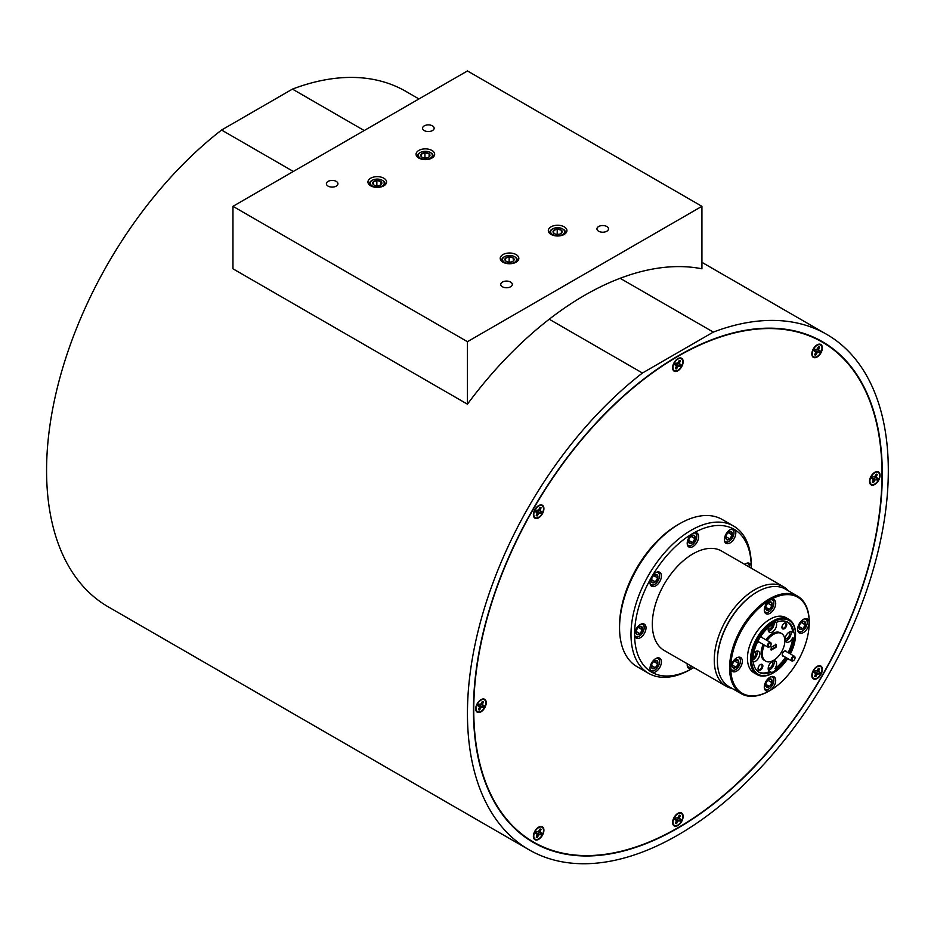 <?xml version="1.0" encoding="UTF-8"?>
<svg xmlns="http://www.w3.org/2000/svg" width="934" height="934" viewBox="0 0 934 934"><rect width="100%" height="100%" fill="white"/><g stroke="black" fill="none" stroke-linecap="round" stroke-linejoin="round"><path stroke-width="1.4" d="M794.449 659.661A2.125 1.226 120 0 0 795.021 657.968A2.125 1.226 120 0 0 794.169 656.906A2.125 1.226 120 0 0 792.581 658.026A2.125 1.226 120 0 0 792.102 660.233A2.125 1.226 120 0 0 793.515 660.571A2.125 1.226 120 0 0 794.449 659.661M793.34 660.665A2.662 1.529 -60 0 1 793.141 660.793A2.662 1.529 -60 0 1 791.81 660.922A2.662 1.529 -60 0 1 791.974 657.594A2.662 1.529 -60 0 1 794.472 656.322A2.662 1.529 -60 0 1 795.021 657.536A2.662 1.529 -60 0 1 795.009 657.769M770.538 645.849A2.125 1.226 120 0 0 771.11 644.168A2.125 1.226 120 0 0 770.258 643.094A2.125 1.226 120 0 0 768.67 644.215A2.125 1.226 120 0 0 768.192 646.421A2.125 1.226 120 0 0 769.604 646.772A2.125 1.226 120 0 0 770.538 645.849M769.429 646.865A2.662 1.529 -60 0 1 769.231 646.982A2.662 1.529 -60 0 1 767.9 647.122A2.662 1.529 -60 0 1 768.063 643.795A2.662 1.529 -60 0 1 770.562 642.51A2.662 1.529 -60 0 1 771.11 643.736A2.662 1.529 -60 0 1 771.099 643.97M514.739 256.792A7.776 4.495 180 0 1 515.031 256.955A7.776 4.495 180 0 1 517.284 259.734A7.776 4.495 180 0 1 517.308 260.131A7.776 4.495 180 0 1 516.794 261.742M502.27 261.742A7.776 4.495 180 0 1 501.78 260.528A7.776 4.495 180 0 1 501.745 260.131A7.776 4.495 180 0 1 504.033 256.955A7.776 4.495 180 0 1 504.313 256.792M502.55 259.85A7.005 4.04 0 0 0 510.151 263.516A7.005 4.04 0 0 0 516.502 259.138A7.005 4.04 0 0 0 514.482 256.64A7.005 4.04 0 0 0 504.582 256.64A7.005 4.04 0 0 0 502.55 259.85M510.478 262.092L509.123 261.73L509.123 256.85A4.6 2.662 0 0 0 505.352 258.379A4.6 2.662 0 0 0 504.944 259.734A4.6 2.662 0 0 0 505.761 261.018A4.6 2.662 0 0 0 506.275 261.368A4.6 2.662 0 0 0 509.941 262.139A4.6 2.662 0 0 0 512.789 261.368A4.6 2.662 0 0 0 513.7 260.609L513.291 257.971L509.123 256.85L505.352 258.379L505.761 261.018M562.84 229.028A7.776 4.495 180 0 1 563.132 229.18A7.776 4.495 180 0 1 565.374 231.959A7.776 4.495 180 0 1 565.409 232.356A7.776 4.495 180 0 1 564.895 233.967M550.371 233.967A7.776 4.495 180 0 1 549.881 232.753A7.776 4.495 180 0 1 549.846 232.356A7.776 4.495 180 0 1 552.122 229.18A7.776 4.495 180 0 1 552.414 229.028M550.651 232.087A7.005 4.04 0 0 0 558.252 235.753A7.005 4.04 0 0 0 564.603 231.363A7.005 4.04 0 0 0 562.583 228.865A7.005 4.04 0 0 0 552.683 228.865A7.005 4.04 0 0 0 550.651 232.087M558.579 234.329L557.224 233.955L557.224 229.075A4.6 2.662 0 0 0 553.453 230.605A4.6 2.662 0 0 0 553.045 231.959A4.6 2.662 0 0 0 553.862 233.255A4.6 2.662 0 0 0 554.376 233.605A4.6 2.662 0 0 0 558.042 234.376A4.6 2.662 0 0 0 560.879 233.605A4.6 2.662 0 0 0 561.801 232.846L561.392 230.196L557.224 229.075L553.453 230.605L553.862 233.255M430.562 152.662A7.776 4.495 180 0 1 430.854 152.814A7.776 4.495 180 0 1 433.107 155.593A7.776 4.495 180 0 1 433.131 155.99A7.776 4.495 180 0 1 432.617 157.601M418.093 157.601A7.776 4.495 180 0 1 417.603 156.387A7.776 4.495 180 0 1 417.58 155.99A7.776 4.495 180 0 1 419.856 152.814A7.776 4.495 180 0 1 420.148 152.662M418.385 155.721A7.005 4.04 0 0 0 425.974 159.387A7.005 4.04 0 0 0 432.325 154.997A7.005 4.04 0 0 0 430.305 152.499A7.005 4.04 0 0 0 420.405 152.499A7.005 4.04 0 0 0 418.385 155.721M426.313 157.963L424.947 157.589L424.947 152.709A4.6 2.662 0 0 0 421.187 154.238A4.6 2.662 0 0 0 420.767 155.593A4.6 2.662 0 0 0 421.596 156.889A4.6 2.662 0 0 0 422.098 157.239A4.6 2.662 0 0 0 425.764 158.009A4.6 2.662 0 0 0 428.613 157.239A4.6 2.662 0 0 0 429.535 156.48L429.126 153.83L424.947 152.709L421.187 154.238L421.596 156.889M382.473 180.425A7.776 4.495 180 0 1 382.753 180.589A7.776 4.495 180 0 1 385.006 183.368A7.776 4.495 180 0 1 385.041 183.764A7.776 4.495 180 0 1 384.516 185.376M369.992 185.376A7.776 4.495 180 0 1 369.502 184.161A7.776 4.495 180 0 1 369.479 183.764A7.776 4.495 180 0 1 371.755 180.589A7.776 4.495 180 0 1 372.047 180.425M370.284 183.484A7.005 4.04 0 0 0 377.873 187.15A7.005 4.04 0 0 0 384.236 182.772A7.005 4.04 0 0 0 382.204 180.274A7.005 4.04 0 0 0 372.304 180.274A7.005 4.04 0 0 0 370.284 183.484M378.212 185.726L376.846 185.364L376.846 180.484A4.6 2.662 0 0 0 373.086 182.013A4.6 2.662 0 0 0 372.678 183.368A4.6 2.662 0 0 0 373.495 184.652A4.6 2.662 0 0 0 373.997 185.002A4.6 2.662 0 0 0 377.663 185.773A4.6 2.662 0 0 0 380.512 185.002A4.6 2.662 0 0 0 381.434 184.243L381.025 181.605L376.846 180.484L373.086 182.013L373.495 184.652M749.383 567.09A7.005 4.04 120 0 0 749.383 566.891A7.005 4.04 120 0 0 749.243 565.63A7.005 4.04 120 0 0 746.336 563.377M748.204 563.004A7.776 4.495 -60 0 1 749.231 564.848A7.776 4.495 -60 0 1 749.383 566.261A7.776 4.495 -60 0 1 749.383 566.588M634.653 635.342A7.005 4.04 120 0 0 639.218 636.217A7.005 4.04 120 0 0 644.168 627.648A7.005 4.04 120 0 0 644.028 626.375A7.005 4.04 120 0 0 641.121 624.122M642.989 623.76A7.776 4.495 -60 0 1 644.016 625.605A7.776 4.495 -60 0 1 644.168 627.006A7.776 4.495 -60 0 1 644.168 627.344M638.949 636.369A7.776 4.495 -60 0 1 638.669 636.533A7.776 4.495 -60 0 1 635.26 637.14M636.054 633.217A4.6 2.662 120 0 0 636.86 634.455A4.6 2.662 120 0 0 639.988 633.707A4.6 2.662 120 0 0 642.335 629.761A4.6 2.662 120 0 0 641.576 626.551A4.6 2.662 120 0 0 639.218 626.749A4.6 2.662 120 0 0 638.447 627.298A4.6 2.662 120 0 0 636.101 631.244A4.6 2.662 120 0 0 635.961 632.376A4.6 2.662 120 0 0 636.054 633.217M636.042 632.598L636.86 634.455L639.988 633.707L642.335 629.761L641.576 626.551L638.447 627.298M687.261 544.218A7.005 4.04 120 0 0 691.825 545.094A7.005 4.04 120 0 0 696.776 536.525A7.005 4.04 120 0 0 696.636 535.252A7.005 4.04 120 0 0 693.729 532.999M695.596 532.637A7.776 4.495 -60 0 1 696.624 534.481A7.776 4.495 -60 0 1 696.776 535.882A7.776 4.495 -60 0 1 696.776 536.221M691.557 545.246A7.776 4.495 -60 0 1 691.277 545.421A7.776 4.495 -60 0 1 687.868 546.016M688.662 542.094A4.6 2.662 120 0 0 689.467 543.331A4.6 2.662 120 0 0 692.596 542.596A4.6 2.662 120 0 0 694.954 538.638A4.6 2.662 120 0 0 694.184 535.427A4.6 2.662 120 0 0 691.825 535.626A4.6 2.662 120 0 0 691.055 536.174A4.6 2.662 120 0 0 688.708 540.121A4.6 2.662 120 0 0 688.568 541.265A4.6 2.662 120 0 0 688.662 542.094M688.65 541.475L689.467 543.331L692.596 542.596L694.954 538.638L694.184 535.427L691.055 536.174M650.052 583.493A7.005 4.04 120 0 0 654.629 584.369A7.005 4.04 120 0 0 659.579 575.788A7.005 4.04 120 0 0 659.439 574.527A7.005 4.04 120 0 0 656.532 572.273M658.4 571.9A7.776 4.495 -60 0 1 659.427 573.745A7.776 4.495 -60 0 1 659.579 575.157A7.776 4.495 -60 0 1 659.567 575.484M654.36 584.509A7.776 4.495 -60 0 1 654.08 584.684A7.776 4.495 -60 0 1 650.671 585.291M651.465 581.368A4.6 2.662 120 0 0 652.271 582.606A4.6 2.662 120 0 0 655.399 581.859A4.6 2.662 120 0 0 657.746 577.913A4.6 2.662 120 0 0 656.987 574.702A4.6 2.662 120 0 0 654.629 574.889A4.6 2.662 120 0 0 653.858 575.437A4.6 2.662 120 0 0 651.5 579.395A4.6 2.662 120 0 0 651.372 580.528A4.6 2.662 120 0 0 651.465 581.368M651.453 580.75L652.271 582.606L655.399 581.859L657.746 577.913L656.987 574.702L653.858 575.437M724.457 540.541A7.005 4.04 120 0 0 729.022 541.416A7.005 4.04 120 0 0 733.984 532.835A7.005 4.04 120 0 0 733.844 531.574A7.005 4.04 120 0 0 730.937 529.321M732.793 528.948A7.776 4.495 -60 0 1 733.82 530.792A7.776 4.495 -60 0 1 733.984 532.205A7.776 4.495 -60 0 1 733.972 532.532M728.754 541.557A7.776 4.495 -60 0 1 728.473 541.732A7.776 4.495 -60 0 1 725.064 542.339M725.87 538.404A4.6 2.662 120 0 0 726.675 539.654A4.6 2.662 120 0 0 729.793 538.906A4.6 2.662 120 0 0 732.151 534.948A4.6 2.662 120 0 0 731.38 531.738A4.6 2.662 120 0 0 729.022 531.936A4.6 2.662 120 0 0 728.263 532.485A4.6 2.662 120 0 0 725.905 536.443A4.6 2.662 120 0 0 725.776 537.575A4.6 2.662 120 0 0 725.87 538.404M725.846 537.797L726.675 539.654L729.793 538.906L732.151 534.948L731.38 531.738L728.263 532.485M650.052 669.398A7.005 4.04 120 0 0 654.629 670.273A7.005 4.04 120 0 0 659.579 661.704A7.005 4.04 120 0 0 659.439 660.431A7.005 4.04 120 0 0 656.532 658.19M658.4 657.816A7.776 4.495 -60 0 1 659.427 659.661A7.776 4.495 -60 0 1 659.579 661.062A7.776 4.495 -60 0 1 659.567 661.4M654.36 670.425A7.776 4.495 -60 0 1 654.08 670.6A7.776 4.495 -60 0 1 650.671 671.196M651.465 667.273A4.6 2.662 120 0 0 652.271 668.51A4.6 2.662 120 0 0 655.399 667.775A4.6 2.662 120 0 0 657.746 663.817A4.6 2.662 120 0 0 656.987 660.607A4.6 2.662 120 0 0 654.629 660.805A4.6 2.662 120 0 0 653.858 661.354A4.6 2.662 120 0 0 651.5 665.3A4.6 2.662 120 0 0 651.372 666.444A4.6 2.662 120 0 0 651.465 667.273M651.453 666.654L652.271 668.51L655.399 667.775L657.746 663.817L656.987 660.607L653.858 661.354M687.261 665.72A7.005 4.04 120 0 0 691.825 666.596A7.005 4.04 120 0 0 691.989 666.491M691.557 666.736A7.776 4.495 -60 0 1 691.277 666.911A7.776 4.495 -60 0 1 687.868 667.518M764.339 610.941A7.005 4.04 120 0 0 768.904 611.817A7.005 4.04 120 0 0 773.854 603.236A7.005 4.04 120 0 0 773.772 602.255A7.005 4.04 120 0 0 770.807 599.721M772.675 599.348A7.776 4.495 -60 0 1 773.772 601.508A7.776 4.495 -60 0 1 773.854 602.605A7.776 4.495 -60 0 1 773.854 602.932M768.635 611.957A7.776 4.495 -60 0 1 768.355 612.132A7.776 4.495 -60 0 1 764.946 612.739M765.705 608.629A4.6 2.662 120 0 0 766.429 609.96A4.6 2.662 120 0 0 769.499 609.458A4.6 2.662 120 0 0 771.974 605.594A4.6 2.662 120 0 0 771.379 602.232A4.6 2.662 120 0 0 768.904 602.337A4.6 2.662 120 0 0 768.32 602.745A4.6 2.662 120 0 0 765.845 606.61A4.6 2.662 120 0 0 765.646 607.976A4.6 2.662 120 0 0 765.705 608.629M765.693 608.034L766.429 609.96L769.499 609.458L771.974 605.594L771.379 602.232L768.32 602.745M797.706 630.205A7.005 4.04 120 0 0 802.271 631.08A7.005 4.04 120 0 0 807.221 622.511A7.005 4.04 120 0 0 807.139 621.519A7.005 4.04 120 0 0 804.186 618.985M806.042 618.623A7.776 4.495 -60 0 1 807.139 620.771A7.776 4.495 -60 0 1 807.221 621.869A7.776 4.495 -60 0 1 807.221 622.196M802.002 631.232A7.776 4.495 -60 0 1 801.722 631.396A7.776 4.495 -60 0 1 798.313 632.003M799.072 627.893A4.6 2.662 120 0 0 799.796 629.236A4.6 2.662 120 0 0 802.866 628.722A4.6 2.662 120 0 0 805.341 624.858A4.6 2.662 120 0 0 804.758 621.495A4.6 2.662 120 0 0 802.271 621.612A4.6 2.662 120 0 0 801.687 622.009A4.6 2.662 120 0 0 799.212 625.873A4.6 2.662 120 0 0 799.025 627.239A4.6 2.662 120 0 0 799.072 627.893M799.072 627.298L799.796 629.236L802.866 628.722L805.341 624.858L804.758 621.495L801.687 622.009M730.972 668.732A7.005 4.04 120 0 0 735.537 669.608A7.005 4.04 120 0 0 740.487 661.038A7.005 4.04 120 0 0 740.405 660.046A7.005 4.04 120 0 0 737.44 657.524M739.308 657.151A7.776 4.495 -60 0 1 740.393 659.311A7.776 4.495 -60 0 1 740.487 660.396A7.776 4.495 -60 0 1 740.487 660.735M735.268 669.76A7.776 4.495 -60 0 1 734.988 669.935A7.776 4.495 -60 0 1 731.579 670.53M732.338 666.421A4.6 2.662 120 0 0 733.062 667.763A4.6 2.662 120 0 0 736.12 667.25A4.6 2.662 120 0 0 738.607 663.385A4.6 2.662 120 0 0 738.012 660.034A4.6 2.662 120 0 0 735.537 660.14A4.6 2.662 120 0 0 734.953 660.536A4.6 2.662 120 0 0 732.466 664.401A4.6 2.662 120 0 0 732.279 665.779A4.6 2.662 120 0 0 732.338 666.421M732.326 665.837L733.062 667.763L736.12 667.25L738.607 663.385L738.012 660.034L734.953 660.536M764.339 687.996A7.005 4.04 120 0 0 768.904 688.883A7.005 4.04 120 0 0 773.854 680.302A7.005 4.04 120 0 0 773.772 679.322A7.005 4.04 120 0 0 770.807 676.788M772.675 676.414A7.776 4.495 -60 0 1 773.772 678.574A7.776 4.495 -60 0 1 773.854 679.672A7.776 4.495 -60 0 1 773.854 679.999M768.635 689.023A7.776 4.495 -60 0 1 768.355 689.199A7.776 4.495 -60 0 1 764.946 689.794M765.705 685.684A4.6 2.662 120 0 0 766.429 687.027A4.6 2.662 120 0 0 769.499 686.513A4.6 2.662 120 0 0 771.974 682.649A4.6 2.662 120 0 0 771.379 679.298A4.6 2.662 120 0 0 768.904 679.403A4.6 2.662 120 0 0 768.32 679.8A4.6 2.662 120 0 0 765.845 683.676A4.6 2.662 120 0 0 765.646 685.042A4.6 2.662 120 0 0 765.705 685.684M765.693 685.101L766.429 687.027L769.499 686.513L771.974 682.649L771.379 679.298L768.32 679.8M809.218 622.604A55.48 32.036 120 0 0 769.99 599.955A55.48 32.036 120 0 0 730.762 667.903A55.48 32.036 120 0 0 769.99 690.553A55.48 32.036 120 0 0 809.218 622.604L809.218 621.916A56.332 32.527 -60 0 0 797.554 596.125L785.412 589.109A56.332 32.527 120 0 0 757.24 591.899A56.332 32.527 120 0 0 717.405 660.898A56.332 32.527 120 0 0 729.08 686.677L741.222 693.693A56.332 32.527 -60 0 1 729.559 667.903A56.332 32.527 -60 0 1 754.147 611.21A56.332 32.527 -60 0 1 797.554 596.125M769.686 690.728A56.332 32.527 -60 0 1 769.382 690.903A56.332 32.527 -60 0 1 741.222 693.693M756.937 592.074A55.48 32.036 -60 0 0 756.645 592.249A55.48 32.036 -60 0 0 717.405 660.198L717.405 660.898M790.386 653.963A31.032 17.921 120 0 0 795.546 634.665A31.032 17.921 120 0 0 773.597 621.997A31.032 17.921 120 0 0 751.648 660.011A31.032 17.921 120 0 0 773.597 672.678A31.032 17.921 120 0 0 787.724 658.563M773.294 672.854A31.884 18.411 -60 0 1 772.99 673.029A31.884 18.411 -60 0 1 757.054 674.605A31.884 18.411 -60 0 1 750.446 660.011A31.884 18.411 -60 0 1 764.362 627.917A31.884 18.411 -60 0 1 788.938 619.382A31.884 18.411 -60 0 1 795.546 633.976L795.546 634.665M786.346 651.628A2.977 1.716 120 0 0 784.35 651.115A2.977 1.716 120 0 0 782.248 654.757A2.977 1.716 120 0 0 783.696 656.24M762.436 637.829A2.977 1.716 120 0 0 760.439 637.315A2.977 1.716 120 0 0 759.926 637.677M758.396 640.339A2.977 1.716 120 0 0 758.326 640.957A2.977 1.716 120 0 0 759.774 642.429M762.844 665.965A3.397 1.961 120 0 0 760.439 664.576A3.397 1.961 120 0 0 758.034 668.744A3.397 1.961 120 0 0 760.439 670.133A3.397 1.961 120 0 0 762.844 665.965M758.034 668.499A2.849 1.646 120 0 0 758.618 669.596A2.849 1.646 120 0 0 760.813 668.837A2.849 1.646 120 0 0 762.062 665.965A2.849 1.646 120 0 0 761.467 664.658A2.849 1.646 120 0 0 760.229 664.704M786.755 624.542A3.397 1.961 120 0 0 784.35 623.153A3.397 1.961 120 0 0 781.945 627.321A3.397 1.961 120 0 0 784.35 628.71A3.397 1.961 120 0 0 786.755 624.542M781.956 627.076A2.849 1.646 120 0 0 782.54 628.173A2.849 1.646 120 0 0 784.735 627.414A2.849 1.646 120 0 0 785.973 624.542A2.849 1.646 120 0 0 785.389 623.247A2.849 1.646 120 0 0 784.151 623.282M768.203 668.114A3.783 2.183 120 0 0 771.075 666.969A3.783 2.183 120 0 0 772.663 663.233A3.783 2.183 120 0 0 771.986 661.576M752.594 658.342A3.783 2.183 120 0 0 755.758 653.473A3.783 2.183 120 0 0 755.069 651.804M768.203 629.061A3.783 2.183 120 0 0 771.075 627.917A3.783 2.183 120 0 0 772.663 624.181A3.783 2.183 120 0 0 772.616 623.643M785.12 638.821A3.783 2.183 120 0 0 787.992 637.677A3.783 2.183 120 0 0 789.569 633.952A3.783 2.183 120 0 0 788.891 632.283M788.121 652.656A28.907 16.695 120 0 0 792.686 637.829A5.954 3.432 120 0 1 786.323 642.032A5.954 3.432 120 0 1 785.097 639.311A5.954 3.432 120 0 1 787.689 633.322A5.954 3.432 120 0 1 792.277 631.723A5.954 3.432 120 0 1 792.686 632.026L793.888 632.727A28.907 16.695 120 0 0 788.051 622.301A28.907 16.695 120 0 0 776.107 622.464A5.954 3.432 120 0 0 771.087 625.36A28.907 16.695 120 0 0 753.306 656.147A5.954 3.432 120 0 0 752.477 659.532A5.954 3.432 120 0 0 753.306 661.949A28.907 16.695 120 0 0 759.144 672.375A28.907 16.695 120 0 0 771.087 672.211L769.885 671.523A28.907 16.695 120 0 1 758.548 672.001M753.166 661.797A5.954 3.432 120 0 0 757.486 659.532A5.954 3.432 120 0 0 759.692 653.975A5.954 3.432 120 0 0 758.455 651.255A5.954 3.432 120 0 0 753.785 652.936M752.512 660.163A5.954 3.432 120 0 0 757.287 652.586A5.954 3.432 120 0 0 757.007 650.998M768.542 627.379A5.954 3.432 120 0 0 768.18 629.551A5.954 3.432 120 0 0 769.418 632.271A5.954 3.432 120 0 0 774.006 630.672A5.954 3.432 120 0 0 776.598 624.683A5.954 3.432 120 0 0 775.909 622.418M768.472 631.139A5.954 3.432 120 0 0 774.193 623.305A5.954 3.432 120 0 0 774.158 622.674M789.323 653.345A28.907 16.695 120 0 0 793.888 638.529A5.954 3.432 120 0 0 794.717 635.143A5.954 3.432 120 0 0 793.888 632.727M785.377 640.899A5.954 3.432 120 0 0 791.11 633.065A5.954 3.432 120 0 0 790.818 631.466M771.087 672.211A5.954 3.432 120 0 0 776.107 669.316L774.905 668.616A5.954 3.432 120 0 0 776.598 663.735A5.954 3.432 120 0 0 775.372 661.015A5.954 3.432 120 0 0 770.784 662.615A5.954 3.432 120 0 0 768.18 668.604A5.954 3.432 120 0 0 769.418 671.324A5.954 3.432 120 0 0 769.885 671.523M768.472 670.192A5.954 3.432 120 0 0 774.193 662.346A5.954 3.432 120 0 0 773.912 660.758M763.206 644.402A15.948 9.2 120 0 0 761.117 653.158A15.948 9.2 120 0 0 764.421 660.455L765.623 661.144A15.948 9.2 120 0 0 777.905 656.871A15.948 9.2 120 0 0 784.864 640.829A15.948 9.2 120 0 0 781.571 633.532A15.948 9.2 120 0 0 767.059 640.502M764.409 645.102A15.948 9.2 120 0 0 762.319 653.847A15.948 9.2 120 0 0 765.623 661.144M775.699 680.489A8.079 4.658 120 0 0 774.029 676.788A8.079 4.658 120 0 0 767.806 678.96A8.079 4.658 120 0 0 764.281 687.085A8.079 4.658 120 0 0 765.95 690.786A8.079 4.658 120 0 0 772.173 688.615A8.079 4.658 120 0 0 775.699 680.489M775.699 603.422A8.079 4.658 120 0 0 774.029 599.733A8.079 4.658 120 0 0 767.806 601.893A8.079 4.658 120 0 0 764.281 610.019A8.079 4.658 120 0 0 765.95 613.72A8.079 4.658 120 0 0 772.173 611.56A8.079 4.658 120 0 0 775.699 603.422M809.066 622.698A8.079 4.658 120 0 0 807.396 618.997A8.079 4.658 120 0 0 801.174 621.157A8.079 4.658 120 0 0 797.648 629.283A8.079 4.658 120 0 0 799.317 632.983A8.079 4.658 120 0 0 805.54 630.824A8.079 4.658 120 0 0 809.066 622.698M742.332 661.225A8.079 4.658 120 0 0 740.662 657.524A8.079 4.658 120 0 0 734.439 659.684A8.079 4.658 120 0 0 730.913 667.822A8.079 4.658 120 0 0 732.583 671.511A8.079 4.658 120 0 0 738.806 669.351A8.079 4.658 120 0 0 742.332 661.225M757.054 674.605L754.042 672.865A31.884 18.411 -60 0 1 747.445 658.272A31.884 18.411 -60 0 1 761.362 626.189A31.884 18.411 -60 0 1 785.926 617.643L788.938 619.382M732.174 688.463A57.394 33.134 -60 0 1 726.138 686.21A57.394 33.134 -60 0 1 717.347 640.222A57.394 33.134 -60 0 1 754.835 589.646A57.394 33.134 -60 0 1 783.533 586.797A57.394 33.134 -60 0 1 788.494 590.895M751.169 568.117A8.079 4.658 120 0 0 751.228 567.078A82.472 47.622 120 0 0 734.147 529.321A8.079 4.658 120 0 0 730.108 529.73A8.079 4.658 120 0 0 724.831 536.84A8.079 4.658 120 0 0 726.068 543.319A8.079 4.658 120 0 0 730.108 542.923A8.079 4.658 120 0 0 735.385 535.801A8.079 4.658 120 0 0 734.147 529.321A82.472 47.622 120 0 0 692.911 533.407A8.079 4.658 120 0 0 687.634 540.529A8.079 4.658 120 0 0 688.872 546.997A8.079 4.658 120 0 0 692.911 546.6A8.079 4.658 120 0 0 698.188 539.478A8.079 4.658 120 0 0 696.951 533.01A8.079 4.658 120 0 0 692.911 533.407A82.472 47.622 120 0 0 651.675 576.943A82.472 47.622 120 0 0 634.583 634.419A82.472 47.622 120 0 0 651.675 672.176A82.472 47.622 120 0 0 692.911 668.102L691.102 669.141A85.029 49.093 -60 0 1 648.593 673.344A85.029 49.093 -60 0 1 635.564 605.22A85.029 49.093 -60 0 1 691.102 530.29A85.029 49.093 -60 0 1 733.622 526.076A85.029 49.093 -60 0 1 751.228 566.051M619.557 627.835L619.557 625.745A82.472 47.622 -60 0 1 677.874 524.733L679.683 523.694A85.029 49.093 120 0 0 619.557 627.835A85.029 49.093 120 0 0 637.163 666.759L648.593 673.344M640.304 637.724A8.079 4.658 120 0 0 645.581 630.602A8.079 4.658 120 0 0 644.343 624.134A8.079 4.658 120 0 0 640.304 624.531A8.079 4.658 120 0 0 634.583 634.419A8.079 4.658 120 0 0 636.264 638.12A8.079 4.658 120 0 0 640.304 637.724M751.228 568.152A82.472 47.622 120 0 0 751.228 567.078A8.079 4.658 120 0 0 749.558 563.389A8.079 4.658 120 0 0 745.519 563.786A8.079 4.658 120 0 0 744.655 564.358M687.261 663.77A8.079 4.658 120 0 0 688.872 668.499A8.079 4.658 120 0 0 692.911 668.102A8.079 4.658 120 0 0 693.775 667.53M655.715 585.875A8.079 4.658 120 0 0 660.992 578.753A8.079 4.658 120 0 0 659.743 572.285A8.079 4.658 120 0 0 655.715 572.682A8.079 4.658 120 0 0 651.675 576.943A8.079 4.658 120 0 0 651.675 586.272A8.079 4.658 120 0 0 655.715 585.875M655.715 671.779A8.079 4.658 120 0 0 660.992 664.658A8.079 4.658 120 0 0 659.743 658.19A8.079 4.658 120 0 0 655.715 658.587A8.079 4.658 120 0 0 650.438 665.709A8.079 4.658 120 0 0 651.675 672.176A8.079 4.658 120 0 0 655.715 671.779M783.533 586.797L721.608 551.048A57.394 33.134 120 0 0 692.911 553.897A57.394 33.134 120 0 0 655.411 604.473A57.394 33.134 120 0 0 664.214 650.461L726.138 686.21M819.982 666.257A6.888 3.981 -60 0 1 821.056 673.496A6.888 3.981 -60 0 1 814.25 678.656A6.888 3.981 -60 0 1 812.276 675.936A6.888 3.981 -60 0 1 817.717 666.537A6.888 3.981 -60 0 1 819.982 666.257M815.16 675.399L815.767 676.648L817.343 673.974L819.305 673.963A4.588 2.65 120 0 0 820.064 672.305L818.546 671.383L819.515 668.546A4.588 2.65 120 0 0 818.931 668.3A4.588 2.65 120 0 0 818.464 668.265L816.888 670.939L814.927 670.951A4.588 2.65 120 0 0 814.156 672.608L815.686 673.542L814.717 676.368A4.588 2.65 120 0 0 815.207 676.59A4.588 2.65 120 0 0 815.767 676.648M815.475 676.356A4.472 2.58 -60 0 1 814.938 676.298A4.472 2.58 -60 0 1 814.775 676.251M877.656 472.184A6.888 3.981 -60 0 1 878.731 479.422A6.888 3.981 -60 0 1 871.924 484.583A6.888 3.981 -60 0 1 869.951 481.874A6.888 3.981 -60 0 1 875.391 472.464A6.888 3.981 -60 0 1 877.656 472.184M872.835 481.337L873.442 482.574L875.018 479.901L876.979 479.889A4.588 2.65 120 0 0 877.738 478.243L876.209 477.309L877.189 474.472A4.588 2.65 120 0 0 876.606 474.227A4.588 2.65 120 0 0 876.139 474.203L874.563 476.865L872.601 476.877A4.588 2.65 120 0 0 871.831 478.535L873.36 479.469L872.391 482.294A4.588 2.65 120 0 0 872.881 482.516A4.588 2.65 120 0 0 873.442 482.574M873.15 482.283A4.472 2.58 -60 0 1 872.613 482.236A4.472 2.58 -60 0 1 872.449 482.178M819.982 344.704A6.888 3.981 -60 0 1 821.056 351.943A6.888 3.981 -60 0 1 814.25 357.115A6.888 3.981 -60 0 1 812.276 354.395A6.888 3.981 -60 0 1 817.717 344.985A6.888 3.981 -60 0 1 819.982 344.704M815.16 353.858L815.767 355.095L817.343 352.422L819.305 352.41A4.588 2.65 120 0 0 820.064 350.764L818.546 349.83L819.515 346.993A4.588 2.65 120 0 0 818.931 346.759A4.588 2.65 120 0 0 818.464 346.724L816.888 349.398L814.927 349.409A4.588 2.65 120 0 0 814.156 351.056L815.686 351.99L814.717 354.827A4.588 2.65 120 0 0 815.207 355.048A4.588 2.65 120 0 0 815.767 355.095M815.475 354.803A4.472 2.58 -60 0 1 814.938 354.757A4.472 2.58 -60 0 1 814.775 354.698M680.746 358.504A6.888 3.981 -60 0 1 681.82 365.743A6.888 3.981 -60 0 1 675.013 370.903A6.888 3.981 -60 0 1 673.052 368.183A6.888 3.981 -60 0 1 678.481 358.773A6.888 3.981 -60 0 1 680.746 358.504M675.936 367.646L676.531 368.895L678.107 366.221L680.069 366.21A4.588 2.65 120 0 0 680.839 364.552L679.31 363.618L680.279 360.793A4.588 2.65 120 0 0 679.695 360.547A4.588 2.65 120 0 0 679.228 360.512L677.652 363.186L675.691 363.198A4.588 2.65 120 0 0 674.932 364.855L676.461 365.778L675.48 368.615A4.588 2.65 120 0 0 675.971 368.837A4.588 2.65 120 0 0 676.531 368.895M676.239 368.603A4.472 2.58 -60 0 1 675.702 368.545A4.472 2.58 -60 0 1 675.539 368.486M541.51 505.481A6.888 3.981 -60 0 1 542.584 512.719A6.888 3.981 -60 0 1 535.777 517.88A6.888 3.981 -60 0 1 533.816 515.159A6.888 3.981 -60 0 1 539.245 505.749A6.888 3.981 -60 0 1 541.51 505.481M536.7 514.622L537.295 515.872L538.871 513.198L540.833 513.186A4.588 2.65 120 0 0 541.603 511.528L540.074 510.594L541.043 507.769A4.588 2.65 120 0 0 540.471 507.524A4.588 2.65 120 0 0 539.992 507.489L538.428 510.162L536.455 510.174A4.588 2.65 120 0 0 535.696 511.832L537.225 512.766L536.244 515.591A4.588 2.65 120 0 0 536.735 515.813A4.588 2.65 120 0 0 537.295 515.872M537.015 515.58A4.472 2.58 -60 0 1 536.466 515.521A4.472 2.58 -60 0 1 536.303 515.475M483.835 699.554A6.888 3.981 -60 0 1 484.909 706.793A6.888 3.981 -60 0 1 478.103 711.953A6.888 3.981 -60 0 1 476.142 709.233A6.888 3.981 -60 0 1 481.57 699.823A6.888 3.981 -60 0 1 483.835 699.554M479.025 708.696L479.621 709.945L481.197 707.271L483.158 707.26A4.588 2.65 120 0 0 483.929 705.602L482.399 704.668L483.368 701.843A4.588 2.65 120 0 0 482.796 701.597A4.588 2.65 120 0 0 482.318 701.562L480.753 704.236L478.78 704.248A4.588 2.65 120 0 0 478.021 705.906L479.551 706.84L478.582 709.665A4.588 2.65 120 0 0 479.06 709.887A4.588 2.65 120 0 0 479.621 709.945M479.34 709.653A4.472 2.58 -60 0 1 478.792 709.595A4.472 2.58 -60 0 1 478.628 709.548M541.51 827.034A6.888 3.981 -60 0 1 542.584 834.272A6.888 3.981 -60 0 1 535.777 839.433A6.888 3.981 -60 0 1 533.816 836.712A6.888 3.981 -60 0 1 539.245 827.302A6.888 3.981 -60 0 1 541.51 827.034M536.7 836.175L537.295 837.424L538.871 834.751L540.833 834.739A4.588 2.65 120 0 0 541.603 833.081L540.074 832.147L541.043 829.322A4.588 2.65 120 0 0 540.471 829.077A4.588 2.65 120 0 0 539.992 829.042L538.428 831.715L536.455 831.727A4.588 2.65 120 0 0 535.696 833.385L537.225 834.307L536.244 837.144A4.588 2.65 120 0 0 536.735 837.366A4.588 2.65 120 0 0 537.295 837.424M537.015 837.133A4.472 2.58 -60 0 1 536.466 837.074A4.472 2.58 -60 0 1 536.303 837.027M680.746 813.234A6.888 3.981 -60 0 1 681.82 820.472A6.888 3.981 -60 0 1 675.013 825.644A6.888 3.981 -60 0 1 673.052 822.924A6.888 3.981 -60 0 1 678.481 813.514A6.888 3.981 -60 0 1 680.746 813.234M675.936 822.387L676.531 823.625L678.107 820.951L680.069 820.939A4.588 2.65 120 0 0 680.839 819.293L679.31 818.359L680.279 815.522A4.588 2.65 120 0 0 679.695 815.289A4.588 2.65 120 0 0 679.228 815.254L677.652 817.927L675.691 817.939A4.588 2.65 120 0 0 674.932 819.585L676.461 820.519L675.48 823.356A4.588 2.65 120 0 0 675.971 823.578A4.588 2.65 120 0 0 676.531 823.625M676.239 823.333A4.472 2.58 -60 0 1 675.702 823.286A4.472 2.58 -60 0 1 675.539 823.228M681.598 821.593A7.437 4.296 120 0 0 682.859 814.6A7.437 4.296 120 0 0 678.528 813.047A7.437 4.296 120 0 0 674.161 817.297A7.437 4.296 120 0 0 672.655 823.204A7.437 4.296 120 0 0 676.169 826.181A7.437 4.296 120 0 0 681.598 821.593M542.362 835.381A7.437 4.296 120 0 0 543.623 828.388A7.437 4.296 120 0 0 539.292 826.835A7.437 4.296 120 0 0 534.925 831.085A7.437 4.296 120 0 0 533.419 837.004A7.437 4.296 120 0 0 536.933 839.97A7.437 4.296 120 0 0 542.362 835.381M484.688 707.902A7.437 4.296 120 0 0 485.949 700.909A7.437 4.296 120 0 0 481.617 699.356A7.437 4.296 120 0 0 477.251 703.606A7.437 4.296 120 0 0 475.745 709.525A7.437 4.296 120 0 0 479.259 712.49A7.437 4.296 120 0 0 484.688 707.902M542.362 513.84A7.437 4.296 120 0 0 543.623 506.835A7.437 4.296 120 0 0 539.292 505.282A7.437 4.296 120 0 0 534.925 509.544A7.437 4.296 120 0 0 533.419 515.451A7.437 4.296 120 0 0 536.933 518.417A7.437 4.296 120 0 0 542.362 513.84M681.598 366.852A7.437 4.296 120 0 0 682.859 359.859A7.437 4.296 120 0 0 678.528 358.306A7.437 4.296 120 0 0 674.161 362.555A7.437 4.296 120 0 0 672.655 368.463A7.437 4.296 120 0 0 676.169 371.44A7.437 4.296 120 0 0 681.598 366.852M820.834 353.064A7.437 4.296 120 0 0 822.083 346.07A7.437 4.296 120 0 0 817.764 344.518A7.437 4.296 120 0 0 813.397 348.767A7.437 4.296 120 0 0 811.891 354.675A7.437 4.296 120 0 0 815.405 357.652A7.437 4.296 120 0 0 820.834 353.064M878.509 480.543A7.437 4.296 120 0 0 879.758 473.55A7.437 4.296 120 0 0 875.438 471.985A7.437 4.296 120 0 0 871.06 476.247A7.437 4.296 120 0 0 869.566 482.154A7.437 4.296 120 0 0 873.08 485.12A7.437 4.296 120 0 0 878.509 480.543M820.834 674.617A7.437 4.296 120 0 0 822.083 667.623A7.437 4.296 120 0 0 817.764 666.059A7.437 4.296 120 0 0 813.397 670.32A7.437 4.296 120 0 0 811.891 676.228A7.437 4.296 120 0 0 815.405 679.193A7.437 4.296 120 0 0 820.834 674.617M533.548 842.071A288.676 166.661 -60 0 1 533.548 508.738A288.676 166.661 -60 0 1 822.212 342.077A288.676 166.661 -60 0 1 822.212 675.41A288.676 166.661 -60 0 1 533.548 842.071L530.477 840.308A288.676 166.661 -60 0 1 522.246 834.973M431.928 150.444A9.305 5.37 0 0 0 421.794 149.288A9.305 5.37 0 0 0 416.05 154.25A9.305 5.37 0 0 0 418.782 158.044A9.305 5.37 0 0 0 428.916 159.212A9.305 5.37 0 0 0 434.66 154.25A9.305 5.37 0 0 0 431.928 150.444M383.839 178.219A9.305 5.37 0 0 0 373.693 177.051A9.305 5.37 0 0 0 367.949 182.013A9.305 5.37 0 0 0 370.681 185.819A9.305 5.37 0 0 0 380.815 186.975A9.305 5.37 0 0 0 386.559 182.013A9.305 5.37 0 0 0 383.839 178.219M564.206 226.822A9.305 5.37 0 0 0 554.072 225.654A9.305 5.37 0 0 0 548.328 230.616A9.305 5.37 0 0 0 551.048 234.411A9.305 5.37 0 0 0 561.194 235.578A9.305 5.37 0 0 0 566.926 230.616A9.305 5.37 0 0 0 564.206 226.822M516.105 254.585A9.305 5.37 0 0 0 505.971 253.418A9.305 5.37 0 0 0 500.227 258.379A9.305 5.37 0 0 0 502.947 262.185A9.305 5.37 0 0 0 513.093 263.341A9.305 5.37 0 0 0 518.837 258.379A9.305 5.37 0 0 0 516.105 254.585M432.454 125.856A5.779 3.339 0 0 0 426.149 125.133A5.779 3.339 0 0 0 422.577 128.215A5.779 3.339 0 0 0 424.269 130.573A5.779 3.339 0 0 0 430.574 131.297A5.779 3.339 0 0 0 434.147 128.215A5.779 3.339 0 0 0 432.454 125.856M336.252 181.394A5.779 3.339 0 0 0 329.947 180.671A5.779 3.339 0 0 0 326.386 183.753A5.779 3.339 0 0 0 328.079 186.111A5.779 3.339 0 0 0 334.372 186.835A5.779 3.339 0 0 0 337.945 183.753A5.779 3.339 0 0 0 336.252 181.394M606.808 226.518A5.779 3.339 0 0 0 600.515 225.794A5.779 3.339 0 0 0 596.943 228.877A5.779 3.339 0 0 0 598.636 231.235A5.779 3.339 0 0 0 604.94 231.959A5.779 3.339 0 0 0 608.501 228.877A5.779 3.339 0 0 0 606.808 226.518M510.618 282.056A5.779 3.339 0 0 0 504.313 281.332A5.779 3.339 0 0 0 500.741 284.415A5.779 3.339 0 0 0 502.434 286.773A5.779 3.339 0 0 0 508.738 287.497A5.779 3.339 0 0 0 512.311 284.415A5.779 3.339 0 0 0 510.618 282.056M677.874 356.029A289.096 166.906 -60 0 1 822.422 341.704A289.096 166.906 -60 0 1 866.74 573.371A289.096 166.906 -60 0 1 677.874 828.119A289.096 166.906 -60 0 1 533.326 842.445A289.096 166.906 -60 0 1 489.019 610.778A289.096 166.906 -60 0 1 677.874 356.029M830.443 347.401A289.096 166.906 120 0 0 820.881 340.84M713.319 332.095L642.44 373.016A297.596 171.821 120 0 0 477.356 634.163A297.596 171.821 120 0 0 529.076 849.8A297.596 171.821 120 0 0 677.874 835.066A297.596 171.821 120 0 0 872.298 572.822A297.596 171.821 120 0 0 826.672 334.349A297.596 171.821 120 0 0 713.319 332.095L620.129 278.285A297.596 171.821 -60 0 1 701.924 268.794L701.924 206.321L467.444 70.937L232.963 206.321L232.963 268.794L467.444 404.177A297.596 171.821 -60 0 1 549.239 319.218A297.596 171.821 -60 0 1 620.129 278.285M418.934 98.946L405.811 91.357A297.596 171.821 120 0 0 292.447 89.104L364.213 130.538M531.808 841.546A289.096 166.906 120 0 0 542.269 846.543M810.42 335.843A288.676 166.661 -60 0 1 819.141 340.303L822.212 342.077M293.323 171.459L221.568 130.036L292.447 89.104M642.44 373.016L549.239 319.218M221.568 130.036A297.596 171.821 120 0 0 56.484 391.183A297.596 171.821 120 0 0 108.204 606.82L529.076 849.8M701.924 206.321L467.444 341.692L467.444 404.177M467.444 341.692L232.963 206.321M679.508 815.254A4.472 2.58 -60 0 1 679.894 815.44L679.006 815.732M680.419 819.176A4.472 2.58 -60 0 1 679.707 820.706L675.492 819.211L678.107 820.951M677.991 818.219L679.812 819.025M677.851 817.682L679.31 818.359M678.586 816.643L679.532 817.145M675.06 819.211L675.947 819.854M676.286 821.441L677.278 822.013M677.407 819.492L679.041 820.671M540.284 829.053A4.472 2.58 -60 0 1 540.658 829.229L539.77 829.52M541.183 832.976A4.472 2.58 -60 0 1 540.471 834.506L536.256 833L538.871 834.751M538.755 832.007L540.576 832.813M538.614 831.47L540.074 832.147M539.35 830.431L540.296 830.933M535.824 833L536.711 833.653M537.05 835.229L538.042 835.813M538.171 833.28L539.817 834.471M482.609 701.574A4.472 2.58 -60 0 1 482.983 701.761L482.096 702.041M483.508 705.497A4.472 2.58 -60 0 1 482.796 707.026L478.582 705.532L481.197 707.271M481.08 704.528L482.901 705.333M480.94 703.991L482.399 704.668M481.675 702.952L482.621 703.454M478.15 705.52L479.049 706.174M479.376 707.75L480.368 708.334M480.496 705.8L482.142 706.991M540.284 507.501A4.472 2.58 -60 0 1 540.658 507.687L539.77 507.968M541.183 511.423A4.472 2.58 -60 0 1 540.471 512.953L536.256 511.458L538.871 513.198M538.755 510.454L540.576 511.26M538.614 509.929L540.074 510.594M539.35 508.878L540.296 509.38M535.824 511.447L536.711 512.101M537.05 513.677L538.042 514.26M538.171 511.739L539.817 512.918M679.508 360.512A4.472 2.58 -60 0 1 679.894 360.699L679.006 360.991M680.419 364.447A4.472 2.58 -60 0 1 679.707 365.965L675.492 364.47L678.107 366.221M677.991 363.478L679.812 364.283M677.851 362.941L679.31 363.618M678.586 361.902L679.532 362.404M675.06 364.47L675.947 365.124M676.286 366.7L677.278 367.272M677.407 364.75L679.041 365.93M818.744 346.724A4.472 2.58 -60 0 1 819.13 346.911L818.242 347.203M819.655 350.647A4.472 2.58 -60 0 1 818.943 352.176L814.728 350.682L817.343 352.422M817.227 349.69L819.048 350.495M817.075 349.153L818.546 349.83M817.822 348.102L818.768 348.604M814.296 350.682L815.184 351.324M815.522 352.912L816.514 353.484M816.631 350.962L818.277 352.141M876.419 474.203A4.472 2.58 -60 0 1 876.804 474.39L875.917 474.67M877.33 478.126A4.472 2.58 -60 0 1 876.617 479.656L872.403 478.161L875.018 479.901M874.901 477.169L876.722 477.963M874.749 476.632L876.209 477.309M875.497 475.581L876.442 476.083M871.971 478.15L872.858 478.803M873.197 480.38L874.189 480.963M874.306 478.442L875.952 479.621M818.744 668.277A4.472 2.58 -60 0 1 819.13 668.464L818.242 668.744M819.655 672.2A4.472 2.58 -60 0 1 818.943 673.729L814.728 672.235L817.343 673.974M817.227 671.242L819.048 672.036M817.075 670.705L818.546 671.383M817.822 669.655L818.768 670.157M814.296 672.223L815.184 672.877M815.522 674.453L816.514 675.037M816.631 672.515L818.277 673.694M691.102 669.141L692.911 668.102A82.472 47.622 120 0 0 693.834 667.553M733.622 526.076L722.192 519.479A85.029 49.093 120 0 0 679.683 523.694L677.874 524.733M792.686 632.026A28.907 16.695 120 0 0 787.432 621.974M771.192 650.111L771.192 647.332L776.002 644.565L776.002 647.332L771.192 650.111M776.107 669.316A28.907 16.695 120 0 0 786.661 657.945M770.585 649.772L775.407 646.993L775.407 644.215M776.002 647.332L775.407 646.993M774.905 668.616A28.907 16.695 120 0 0 785.459 657.256M793.888 638.529L792.686 637.829M781.571 633.532L780.369 632.832A15.948 9.2 120 0 0 765.857 639.802M766.219 682.591L767.514 680.559M765.705 684.33L769.499 686.513M767.818 680.256L771.974 682.649M732.851 663.327L734.147 661.295M732.338 665.066L736.12 667.25M734.451 660.98L738.607 663.385M799.586 624.788L800.882 622.768M799.072 626.539L802.866 628.722M801.185 622.453L805.341 624.858M766.219 605.524L767.514 603.504M765.705 607.263L769.499 609.458M767.818 603.189L771.974 605.594M651.885 664.132L653.018 662.229M651.465 665.498L655.399 667.775M653.707 661.482L657.746 663.817M726.278 535.264L727.411 533.361M725.87 536.641L729.793 538.906M728.111 532.625L732.151 534.948M651.885 578.228L653.018 576.313M651.465 579.594L655.399 581.859M653.707 575.577L657.746 577.913M689.082 538.953L690.214 537.05M688.662 540.319L692.596 542.596M690.915 536.303L694.954 538.638M636.474 630.076L637.607 628.173M636.054 631.442L639.988 633.707M638.296 627.426L642.335 629.761M376.846 185.364L376.04 185.691M381.025 184.593L381.025 181.605A4.6 2.662 0 0 0 376.846 180.484M381.434 184.243A4.6 2.662 0 0 0 381.025 181.605M424.947 157.589L424.141 157.916M429.126 156.83L429.126 153.83A4.6 2.662 0 0 0 424.947 152.709M429.535 156.48A4.6 2.662 0 0 0 429.126 153.83M557.224 233.955L556.419 234.282M561.392 233.196L561.392 230.196A4.6 2.662 0 0 0 557.224 229.075M561.801 232.846A4.6 2.662 0 0 0 561.392 230.196M509.123 261.73L508.318 262.057M513.291 260.96L513.291 257.971A4.6 2.662 0 0 0 509.123 256.85M513.7 260.609A4.6 2.662 0 0 0 513.291 257.971M794.472 656.322L785.004 650.858M791.81 660.922L782.353 655.458M770.562 642.51L761.093 637.046M767.9 647.122L758.443 641.658M517.308 260.131L517.308 261.333M565.409 232.356L565.409 233.558M433.131 155.99L433.131 157.192M385.041 183.764L385.041 184.955M749.383 566.891L749.383 566.261M644.168 627.648L644.168 627.006M696.776 536.525L696.776 535.882M659.579 575.788L659.579 575.157M733.984 532.835L733.984 532.205M659.579 661.704L659.579 661.062M773.854 603.236L773.854 602.605M807.221 622.511L807.221 621.869M740.487 661.038L740.487 660.396M773.854 680.302L773.854 679.672M769.99 690.553L769.382 690.903M773.597 672.678L772.99 673.029M826.672 334.349L701.924 262.326M672.807 820.776L673.052 822.924M676.508 814.366L678.481 813.514M533.571 834.576L533.816 836.712M537.284 828.154L539.245 827.302M475.896 707.096L476.142 709.233M479.609 700.675L481.57 699.823M533.571 513.023L533.816 515.159M537.284 506.613L539.245 505.749M672.807 366.035L673.052 368.183M676.508 359.625L678.481 358.773M812.031 352.246L812.276 354.395M815.744 345.837L817.717 344.985M869.706 479.726L869.951 481.874M873.418 473.316L875.391 472.464M812.031 673.799L812.276 675.936M815.744 667.39L817.717 666.537M756.645 592.249L757.24 591.899M369.479 183.764L369.479 184.955M417.58 155.99L417.58 157.192M549.846 232.356L549.846 233.558M501.745 260.131L501.745 261.333"/></g></svg>
